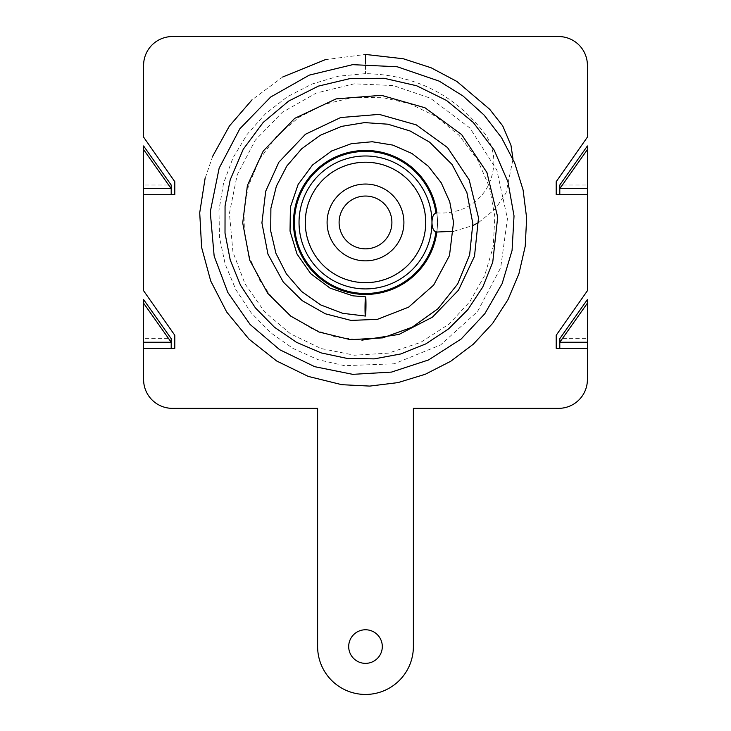 <?xml version="1.0" encoding="UTF-8"?>
<svg xmlns="http://www.w3.org/2000/svg" width="731" height="731" viewBox="0 0 731 731"><rect width="100%" height="100%" fill="white"/><g stroke="black" fill="none" stroke-linecap="round" stroke-linejoin="round"><path stroke-width="0.55" stroke-dasharray="3.65 2.74" d="M325.313 59.659L365.5 54.432L365.5 73.63L365.5 63.953M435.914 231.901L436.891 231.855L437.503 222.443A72.003 72.003 0 0 0 365.5 150.44A72.003 72.003 0 0 0 293.496 222.443A72.003 72.003 0 0 0 365.5 294.456A72.003 72.003 0 0 0 437.503 222.443A72.003 72.003 0 0 0 365.5 150.44A72.003 72.003 0 0 0 293.496 222.443A72.003 72.003 0 0 0 365.5 294.456A72.003 72.003 0 0 0 437.503 222.443L436.891 213.041L435.914 212.995M339.102 222.443A26.398 26.398 0 0 1 365.5 196.045A26.398 26.398 0 0 1 391.898 222.443A26.398 26.398 0 0 1 365.5 248.851A26.398 26.398 0 0 1 339.102 222.443A26.398 26.398 0 0 0 365.5 248.851A26.398 26.398 0 0 0 391.898 222.443M437.503 222.443A72.003 72.003 0 0 0 365.5 150.44A72.003 72.003 0 0 0 293.496 222.443A72.003 72.003 0 0 0 365.5 294.456A72.003 72.003 0 0 0 437.503 222.443A72.003 72.003 0 0 1 365.5 294.456A72.003 72.003 0 0 1 293.496 222.443M348.696 646.569A16.804 16.804 0 0 0 365.5 663.364A16.804 16.804 0 0 0 382.304 646.569A16.804 16.804 0 0 0 365.5 629.766A16.804 16.804 0 0 0 348.696 646.569M143.596 348.34L174.8 348.34L174.8 335.291L143.596 290.737L143.596 194.72L174.8 194.72L174.8 181.681L143.596 137.117L143.596 65.351A28.801 28.801 0 0 1 172.406 36.55L558.594 36.55A28.801 28.801 0 0 1 587.404 65.351L587.404 137.117L556.2 181.681L556.2 194.72L587.404 194.72L587.404 290.737L556.2 335.291L556.2 348.34L587.404 348.34L587.404 379.544A28.801 28.801 0 0 1 558.594 408.346L413.38 408.346L413.38 646.569A47.88 47.88 0 0 1 365.5 694.45A47.88 47.88 0 0 1 317.62 646.569L317.62 408.346L172.406 408.346A28.801 28.801 0 0 1 143.596 379.544L143.596 299.573M171.2 348.34L171.2 338.645L143.596 338.645M143.596 194.72L143.596 145.962M171.2 194.72L171.2 185.025L143.596 185.025M587.404 194.72L587.404 145.962M587.404 348.34L587.404 299.573M559.8 194.72L559.8 185.025L587.404 185.025M559.8 348.34L559.8 338.645L587.404 338.645M305.494 222.443A60.006 60.006 0 0 1 365.5 162.437A60.006 60.006 0 0 1 425.506 222.443A60.006 60.006 0 0 1 365.5 282.449A60.006 60.006 0 0 1 305.494 222.443M403.905 222.443A38.405 38.405 0 0 0 365.5 184.048A38.405 38.405 0 0 0 327.095 222.443A38.405 38.405 0 0 0 365.5 260.848A38.405 38.405 0 0 0 403.905 222.443M436.599 212.849C445.992 213.562 455.011 212.154 463.664 208.637C474.83 203.611 483.182 195.634 488.71 184.715C496.45 166.887 495.426 150.239 485.64 134.778C453.174 91.731 411.169 74.644 365.5 73.63L338.426 76.198L312.027 84.038L287.402 96.73L265.517 113.707L247.179 134.34L233.006 157.869L223.494 183.499L218.953 210.391L219.538 237.639L225.239 264.357L235.857 289.65L251.062 312.64L270.315 332.477L292.93 348.395L318.04 359.67L344.593 365.692L394.146 363.8L440.592 344.959L477.535 311.525L500.689 267.738L507.442 218.697L496.852 170.085L469.869 127.962L430.267 98.137L393.351 85.573L354.261 83.809L316.221 93.065L282.294 112.327L255.265 140.233L237.191 174.846L229.424 213.306L232.951 252.04L245.013 283.82L264.549 311.817L290.463 333.811L321.128 348.541L354.453 355.22L388.353 353.137L420.736 342.373L449.245 323.943L469.713 301.848L484.68 275.541L493.251 246.621L494.823 216.559L489.395 186.908L477.288 159.276L458.995 135.281L435.621 116.275L409.671 103.638L381.418 97.314L352.488 97.534L324.463 104.314L298.769 117.417L276.693 136.094L259.569 159.349L248.403 185.957L243.971 209.87L244.437 234.222L249.719 257.988L259.633 280.192L273.805 299.92L291.678 316.404L312.539 328.968L335.465 336.964L361.891 340.162M453.713 231.298L472.911 225.523M478.732 222.471L495.307 208.902L506.08 192.902L513.016 159.066M282.778 76.965L252.058 99.791M212.712 156.206L205.082 178.437"/><path stroke-width="1.1" d="M365.5 63.953L365.5 54.432L403.329 58.763L431.098 67.773L456.884 81.452L489.651 109.239L502.727 125.878L510.969 145.332L513.016 159.066M365.61 315.116A9.604 0.466 90.6 0 0 365.975 304.324A9.604 0.466 90.6 0 0 365.601 296.85A9.604 0.466 90.6 0 0 365.39 297.791A9.604 0.466 90.6 0 0 365.025 308.583A9.604 0.466 90.6 0 0 365.399 316.057A9.604 0.466 90.6 0 0 365.61 315.116M436.891 213.041L435.914 212.995C433.428 213.991 432.112 217.144 431.966 222.443C432.112 227.743 433.428 230.895 435.914 231.901L436.891 231.855M391.898 222.443A26.398 26.398 0 0 0 365.5 196.045A26.398 26.398 0 0 0 339.102 222.443A26.398 26.398 0 0 0 365.5 248.851A26.398 26.398 0 0 0 391.898 222.443A26.398 26.398 0 0 1 365.5 248.851A26.398 26.398 0 0 1 339.102 222.443M348.696 646.569A16.804 16.804 0 0 0 365.5 663.364A16.804 16.804 0 0 0 382.304 646.569A16.804 16.804 0 0 0 365.5 629.766A16.804 16.804 0 0 0 348.696 646.569M143.596 303.173L143.596 299.573L171.2 338.645L171.2 342.245L143.596 303.173L143.596 379.544A28.801 28.801 0 0 0 172.406 408.346L317.62 408.346L317.62 646.569A47.88 47.88 0 0 0 365.5 694.45A47.88 47.88 0 0 0 413.38 646.569L413.38 408.346L558.594 408.346A28.801 28.801 0 0 0 587.404 379.544L587.404 299.573L559.8 338.645L559.8 342.245L587.404 303.173M143.596 342.245L171.2 342.245L171.2 348.34L174.8 348.34L174.8 335.291L143.596 290.737L143.596 194.72L174.8 194.72L174.8 181.681L143.596 137.117L143.596 65.351A28.801 28.801 0 0 1 172.406 36.55L558.594 36.55A28.801 28.801 0 0 1 587.404 65.351L587.404 137.117L556.2 181.681L556.2 194.72L587.404 194.72L587.404 145.962L559.8 185.025L559.8 188.625L587.404 149.563M143.596 149.563L143.596 145.962L171.2 185.025L171.2 188.625L143.596 149.563L143.596 194.72M143.596 188.625L171.2 188.625L171.2 194.72M587.404 194.72L587.404 290.737L556.2 335.291L556.2 348.34L587.404 348.34M293.496 222.443A72.003 72.003 0 0 1 360.694 150.604A72.003 72.003 0 0 1 436.864 212.849A72.003 72.003 0 0 0 360.694 150.604A72.003 72.003 0 0 0 293.496 222.443A72.003 72.003 0 0 0 360.694 294.291A72.003 72.003 0 0 0 436.864 232.047A72.003 72.003 0 0 1 360.694 294.291A72.003 72.003 0 0 1 293.496 222.443M587.404 188.625L559.8 188.625L559.8 194.72M587.404 342.245L559.8 342.245L559.8 348.34M327.095 222.443A38.405 38.405 0 0 1 365.5 184.048A38.405 38.405 0 0 1 403.905 222.443A38.405 38.405 0 0 1 365.5 260.848A38.405 38.405 0 0 1 327.095 222.443M299.034 222.443A66.466 66.466 0 0 1 365.5 155.986A66.466 66.466 0 0 1 431.966 222.443A66.466 66.466 0 0 1 365.5 288.909A66.466 66.466 0 0 1 299.034 222.443M425.725 222.443A60.225 60.225 0 0 0 365.5 162.218A60.225 60.225 0 0 0 305.275 222.443A60.225 60.225 0 0 0 365.5 282.678A60.225 60.225 0 0 0 425.725 222.443M435.914 212.995A71.044 71.044 0 0 0 360.767 151.564A71.044 71.044 0 0 0 294.456 222.443A71.044 71.044 0 0 0 360.767 293.332A71.044 71.044 0 0 0 435.914 231.901M143.596 348.34L171.2 348.34M365.601 296.85L352.872 295.827L330.147 288.178L310.776 273.705L297.005 254.004L290.033 231.087L290.399 207.156L298.129 184.45L312.475 165.042L331.682 150.942L351.328 143.687L372.207 141.741L392.858 145.103L411.964 153.492L428.393 166.321L441.222 182.787L449.748 201.838L453.54 222.279L449.492 255.558L433.675 285.081L408.565 307.194L377.434 319.337L350.981 320.416L325.313 313.782L302.223 300.669L283.281 282.065L267.957 254.16L261.917 222.891L265.7 191.239L278.876 162.191L305.467 134.248L340.619 117.536L379.197 114.383L416.286 124.873L447.518 147.571L469.174 179.826L478.513 217.792L474.501 256.252L458.483 290.198L432.396 317.181L399.035 334.414L361.891 340.162M436.599 232.047L453.713 231.298M472.911 225.523L478.732 222.471M325.313 59.659L282.778 76.965M252.058 99.791L229.406 126.015L212.712 156.206M205.082 178.437L199.718 212.739L201.61 247.398L210.711 280.987L226.711 312.046L249.015 339.157L276.647 360.986L308.244 376.41L341.816 384.689L369.804 386.087L398.029 382.605L425.332 374.245L450.735 361.269L473.396 344.118L492.657 323.367L507.981 299.655L518.937 273.696L525.223 246.237L526.64 218.066L523.104 190.005L514.661 162.912L501.53 137.647L484.105 115.078L463.034 96.017L439.24 81.159L397.225 66.768L352.68 64.657L309.35 75.101L270.689 97.013L239.832 128.784L219.154 168.157L210.254 211.935L214.156 256.097L227.816 292.464L250.112 324.482L279.681 349.71L314.65 366.66L352.726 374.345L391.505 372.088L428.558 359.944L461.206 338.965L484.836 313.709L502.142 283.601L512.075 250.422L514.03 215.91L507.935 181.845L494.147 150.074L473.268 122.415L446.55 100.467L416.679 85.774L384.131 78.29L350.789 78.4L318.414 86.112L288.681 101.052L263.16 122.47L243.259 149.243L230.192 179.826L225.057 205.95L225.011 233.143L230.228 259.971L240.517 285.236L255.43 307.906L274.353 327.168L296.548 342.346L321.201 352.909L347.417 358.492L374.254 358.875L400.734 353.968L425.835 343.89L448.514 328.95L467.794 309.716L482.762 287.064L492.731 262.292L497.701 217.153L486.928 172.516L461.608 134.55L425.003 107.777L381.445 95.322L336.086 98.886L294.684 118.367L263.233 151.043L247.407 185.4L242.719 222.918L249.673 260.053L267.683 293.268L290.71 316.094L318.963 332.011L350.432 339.677L382.761 337.859L412.275 327.168L437.988 308.71L457.67 283.975L469.64 254.863L472.838 223.549L466.871 192.481L452.032 164.429L429.59 142.17L410.164 131.013L387.96 124.206L364.614 122.598L341.615 126.381L320.26 135.299L301.684 148.777L286.808 166.065L276.364 186.241L270.89 208.271L270.717 231.033L275.934 253.328L286.388 273.906L301.611 291.495L320.79 304.955L342.665 313.316L365.399 316.057"/></g></svg>
